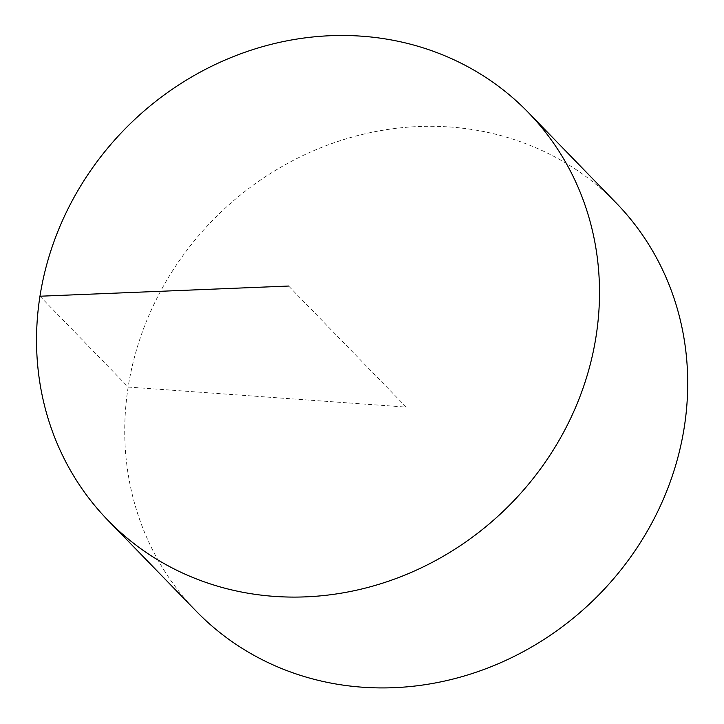 <?xml version="1.0" encoding="UTF-8"?>
<svg xmlns="http://www.w3.org/2000/svg" width="724" height="724" viewBox="0 0 724 724"><rect width="100%" height="100%" fill="white"/><g stroke="black" fill="none" stroke-linecap="round" stroke-linejoin="round"><path stroke-width="0.54" stroke-dasharray="3.62 2.71" d="M616.287 203.064A292.84 268.957 -44.2 0 0 450.084 127.017A292.84 268.957 -44.2 0 0 159.108 294.016A292.84 268.957 -44.2 0 0 196.168 611.137M39.956 296.225L128.166 387.041L406.227 407.105L288.641 286.043"/><path stroke-width="1.09" d="M361.873 36.2A292.84 268.957 -44.2 0 0 70.898 203.209A292.84 268.957 -44.2 0 0 107.957 520.321A292.84 268.957 -44.2 0 0 274.152 596.377A292.84 268.957 -44.2 0 0 565.136 429.368A292.84 268.957 -44.2 0 0 528.077 112.256A292.84 268.957 -44.2 0 0 361.873 36.2M107.957 520.321L196.168 611.137A292.84 268.957 -44.2 0 0 593.626 600.033A292.84 268.957 -44.2 0 0 616.287 203.064L528.077 112.256M288.641 286.043L39.956 296.225"/></g></svg>
